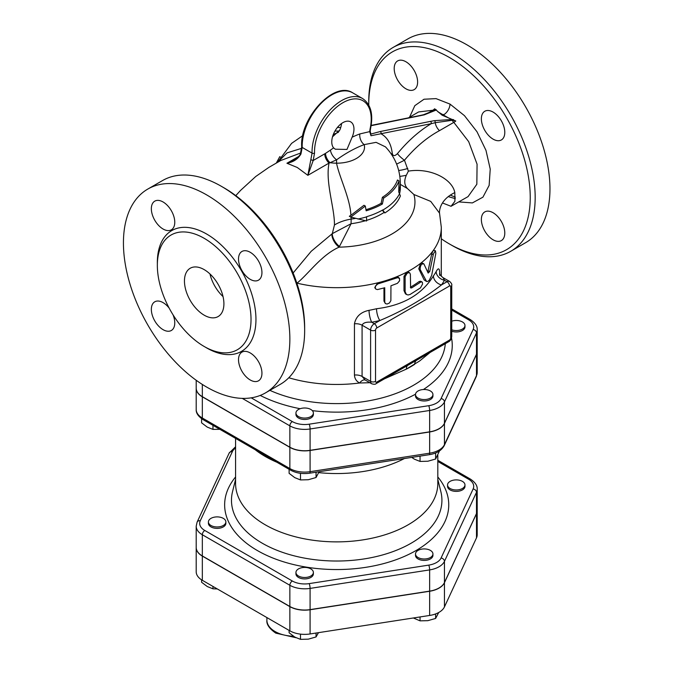 <?xml version="1.0" encoding="UTF-8"?>
<svg xmlns="http://www.w3.org/2000/svg" width="673" height="673" viewBox="0 0 673 673"><rect width="100%" height="100%" fill="white"/><g stroke="black" fill="none" stroke-linecap="round" stroke-linejoin="round"><path stroke-width="1.01" d="M458.515 489.793A8.715 5.031 180 0 1 447.545 484.93A8.715 5.031 180 0 1 456.26 479.899A8.715 5.031 180 0 1 464.976 484.93A8.715 5.031 180 0 1 458.515 489.793M464.976 484.93L464.976 486.352A8.715 5.031 180 0 1 458.515 491.214A8.715 5.031 180 0 1 447.545 486.352L447.545 484.93M418.059 557.522A8.715 5.031 180 0 1 415.51 553.963A8.715 5.031 180 0 1 424.226 548.924A8.715 5.031 180 0 1 432.941 553.963A8.715 5.031 180 0 1 427.557 558.607A8.715 5.031 180 0 1 418.059 557.522M432.941 553.963L432.941 555.385A8.715 5.031 180 0 1 427.557 560.029A8.715 5.031 180 0 1 418.059 558.943A8.715 5.031 180 0 1 415.51 555.385L415.51 553.963M296.246 571.15A8.715 5.031 180 0 1 305.803 567.465A8.715 5.031 180 0 1 313.382 572.454A8.715 5.031 180 0 1 304.667 577.484A8.715 5.031 180 0 1 295.943 572.454A8.715 5.031 180 0 1 296.246 571.15M313.382 572.454L313.382 573.876A8.715 5.031 180 0 1 304.667 578.915A8.715 5.031 180 0 1 295.943 573.876L295.943 572.454M214.88 517.066A8.715 5.031 180 0 1 225.859 521.92A8.715 5.031 180 0 1 217.143 526.959A8.715 5.031 180 0 1 208.42 521.92A8.715 5.031 180 0 1 214.88 517.066M225.859 521.92L225.859 523.35A8.715 5.031 180 0 1 217.143 528.381A8.715 5.031 180 0 1 208.42 523.35L208.42 521.92M413.365 617.974L420.053 620.851L427.835 620.666L435.616 618.445L438.72 612.506M289.112 630.391L289.112 632.771L294.799 637.079L300.495 639.35L308.276 639.165L316.049 636.944L318.497 632.654M201.58 579.84L201.58 582.246L207.276 586.545L212.971 588.816L217.329 588.951M316.049 633.032L316.049 636.944M212.971 586.435L212.971 588.816M420.053 616.939L420.053 620.851M435.616 613.927L435.616 618.445M300.495 634.126L300.495 639.35M451.751 321.198A8.715 5.031 180 0 1 460.542 321.122A8.715 5.031 180 0 1 464.976 325.505A8.715 5.031 180 0 1 458.515 330.367A8.715 5.031 180 0 1 451.751 329.812M464.976 325.505L464.976 326.927A8.715 5.031 180 0 1 460.542 331.309A8.715 5.031 180 0 1 451.751 331.234M418.059 398.088A8.715 5.031 180 0 1 415.51 394.529A8.715 5.031 180 0 1 420.347 390.029A8.715 5.031 180 0 1 432.941 394.529A8.715 5.031 180 0 1 427.557 399.182A8.715 5.031 180 0 1 418.059 398.088M432.941 394.529L432.941 395.96A8.715 5.031 180 0 1 424.226 400.99A8.715 5.031 180 0 1 415.51 395.96L415.51 394.529M296.246 411.725A8.715 5.031 180 0 1 309.487 408.831A8.715 5.031 180 0 1 313.382 413.029A8.715 5.031 180 0 1 304.667 418.059A8.715 5.031 180 0 1 295.943 413.029A8.715 5.031 180 0 1 296.246 411.725M313.382 413.029L313.382 414.45A8.715 5.031 180 0 1 304.667 419.481A8.715 5.031 180 0 1 295.943 414.45L295.943 413.029M411.725 457.404L414.366 459.154L420.053 461.426L427.835 461.241L435.616 459.02L439.494 450.91M289.112 469.3L289.112 473.346L294.799 477.653L300.495 479.925L308.276 479.74L316.049 477.519L319.103 471.731M201.58 418.673L201.58 422.821L207.276 427.119L212.971 429.391L219.878 429.324M420.053 456.109L420.053 461.426M435.616 452.963L435.616 459.02M300.495 473.304L300.495 479.925M316.049 472.202L316.049 477.519M212.971 425.344L212.971 429.391M196.196 547.477A20.939 12.089 0 0 0 196.196 547.544A20.939 12.089 0 0 0 202.329 556.091L289.853 606.625A20.939 12.089 0 0 0 310.085 609.755L429.643 591.256A20.939 12.089 0 0 0 444.449 582.709L476.492 513.684A20.939 12.089 0 0 0 477.199 510.555A20.939 12.089 0 0 0 477.199 510.479M477.199 510.555L477.199 534.749A20.939 12.089 180 0 1 476.492 537.878L444.449 606.911A20.939 12.089 180 0 1 429.643 615.459L310.085 633.958A20.939 12.089 180 0 1 289.853 630.828L202.329 580.294A20.939 12.089 180 0 1 196.196 571.747L196.196 547.544M437.812 461.451L468.601 479.226A17.456 10.078 180 0 1 473.119 488.96A3.483 2.751 24.9 0 1 476.492 492.333A20.939 12.089 0 0 0 477.199 489.204L477.199 510.412A20.939 12.089 180 0 1 476.492 513.541L444.449 582.566A20.939 12.089 180 0 1 429.643 591.121L310.085 609.612A20.939 12.089 180 0 1 289.853 606.482L202.329 555.948A20.939 12.089 180 0 1 196.196 547.401L196.196 526.193A20.939 12.089 0 0 0 202.329 534.741A3.483 2.011 -60 0 1 204.794 530.475A17.456 10.078 180 0 1 200.276 520.742L232.32 451.709A17.456 10.078 180 0 1 235.584 447.991M451.751 310.068L468.601 319.801A17.456 10.078 180 0 1 473.119 329.534A3.483 2.751 24.9 0 1 476.492 332.908A20.939 12.089 0 0 0 477.199 329.778L477.199 351.129A20.939 12.089 180 0 1 476.492 354.259L444.449 423.283A20.939 12.089 180 0 1 429.643 431.83L310.085 450.33A20.939 12.089 180 0 1 289.853 447.2L202.329 396.666A20.939 12.089 180 0 1 196.196 388.119L196.196 380.27M318.75 472.623A101.118 58.374 0 0 0 404.406 458.532M255.176 449.707A101.118 58.374 0 0 0 265.204 456.454A101.118 58.374 0 0 0 276.881 462.242M235.584 438.401L235.584 483.5A101.118 58.374 0 0 0 265.204 524.78A101.118 58.374 0 0 0 375.399 537.433A101.118 58.374 0 0 0 437.812 483.5L437.812 455.285M196.196 388.186A20.939 12.089 0 0 0 196.196 388.262A20.939 12.089 0 0 0 202.329 396.809L289.853 447.343A20.939 12.089 0 0 0 310.085 450.473L429.643 431.973A20.939 12.089 0 0 0 444.449 423.426L476.492 354.402A20.939 12.089 0 0 0 477.199 351.272A20.939 12.089 0 0 0 477.199 351.197M406.517 294.513L405.398 293.773L403.985 290.601L403.985 276.367L406.618 272.195L408.461 272.085L409.672 272.826L408.461 272.683L406.929 273.532L405.129 276.754L405.121 291.737L406.442 294.463L408.082 294.976L410.042 294.496L420.465 287.876L422.551 284.09L422.392 282.307L421.163 281.81L411.649 287.918L410.614 287.909L410.37 274.214L409.672 272.826M410.379 287.228L410.421 287.203A104.601 60.393 0 0 0 419.094 281.566L420.499 281.221L421.904 281.827M375.383 288.599L375.324 286.151L377.889 283.905L397.684 277.671L399.56 278.471L399.56 280.826L397.406 283.35L390.954 285.781L390.878 300.688L389.423 302.993L387.168 304.019L385.595 303.674L384.771 302.345L384.746 287.75L377.469 289.583L375.921 289.138L374.76 287.682L377.637 282.853A104.601 60.393 0 0 0 395.943 277.049A104.601 60.393 0 0 0 406.618 272.195L406.618 272.195A104.601 60.393 0 0 0 420.684 263.278L422.509 263.412M427.767 272.153L431.687 254.167L432.958 250.911L433.765 250.364L435.397 250.743L433.454 253.805L429.753 271.463L428.163 273.061L423.881 263.875L422.021 262.907M423.94 263.984C421.508 263.446 420.246 265.263 420.145 269.436L426.598 281.499L424.175 279.968L418.774 268.813L420.684 263.278A104.601 60.393 0 0 0 432.958 250.911A104.601 60.393 0 0 0 441.303 227.281L441.303 276.283M396.927 277.882L395.943 277.049L398.13 277.183L399.173 278.008M385.234 303.363L383.955 301.083L383.955 287.977M288.784 377.755A104.601 60.393 0 0 0 297.029 379.951A104.601 60.393 0 0 0 359.584 382.996A8.715 4.257 116.3 0 1 365.262 380.052M354.444 323.806A8.715 5.031 0 0 1 362.082 325.202L370.604 330.123L370.604 381.364A5.233 3.02 120 0 0 371.681 383.761L365.119 379.967L362.082 376.451L362.082 325.202C363.184 322.762 366.398 321.77 371.732 322.232A8.715 2.204 79.4 0 1 369.04 310.329C360.812 312.045 355.941 316.537 354.444 323.806L354.444 375.046C354.663 378.605 356.37 381.263 359.584 382.996L369.124 382.744A8.715 2.204 79.4 0 1 369.183 382.314M376.527 308.739A8.715 2.709 76.6 0 0 379.85 320.516L374.297 323.713L371.732 322.232A113.316 65.424 0 0 0 379.85 320.516C402.69 310.976 423.233 299.115 441.48 284.923A8.715 6.579 35.5 0 1 433.42 275.896C421.988 294.538 403.026 305.483 376.527 308.739A104.601 60.393 180 0 1 369.04 310.329M439.789 274.534C439.73 268.165 438.527 267.173 436.18 271.572A104.601 60.393 180 0 1 433.42 275.896M369.729 382.634A104.87 60.545 180 0 1 369.124 382.744M430.072 352.484L419.607 360.997L406.425 369.09L384.342 378.882M439.662 275.383L439.562 273.23C439.637 274.407 440.815 275.888 443.078 277.671L444.466 280.246L447.032 281.726L441.48 284.923A113.316 65.424 0 0 0 444.466 280.246A8.715 6.772 29.4 0 1 436.18 271.572M416.856 360.105L407.922 365.262M407.838 365.313A8.715 4.467 60.1 0 0 406.425 369.09A104.601 60.393 0 0 0 414.669 364.329A8.715 5.569 59.9 0 1 416.747 360.173M426.598 281.499L427.818 281.415L429.29 280.237L431.713 275.232L435.835 253.258L435.397 250.743M366.558 216.891L366.558 220.996L350.759 217.085L365.321 206.047L366.154 210.8A64.827 37.427 0 0 0 382.365 204.02L383.677 198.039A63.716 36.788 0 0 0 399.005 180.886L398.736 191.956L400.393 195.927A65.374 37.747 180 0 1 384.847 212.954L382.76 209.934A65.374 37.747 180 0 1 366.558 216.731L366.558 216.891A65.374 37.747 0 0 1 357.918 219.019M351.34 216.74L351.39 217.261M365.321 206.047L363.975 205.273L350.894 215.301C350.238 198.585 339.36 177.277 336.542 163.194L336.609 159.804A8.715 4.366 54.1 0 1 330.443 150.113L325.522 153.368A8.715 4.938 -120.9 0 0 330.081 162.706L336.609 159.804A131.479 75.914 -60 0 1 364.186 144.619L376.098 142.348L385.478 146.874C395.118 157.078 400.073 169.226 400.334 183.317A63.632 36.737 180 0 1 398.803 191.334M384.847 212.954L382.23 210.237M382.365 204.02L381.12 203.296L382.39 197.298A61.899 35.736 0 0 0 397.465 180.002L399.005 180.886M365.994 209.698A63.06 36.409 0 0 0 381.12 203.296M383.677 198.039L382.39 197.298M350.759 217.085L349.329 216.26L350.894 215.301M370.554 128.593A1.741 0.681 -167.6 0 1 370.083 128.93L369.679 131.63A1.741 0.909 4.3 0 0 370.184 131.042L370.554 128.593C373.49 114.174 370.823 104.147 362.554 98.519A41.844 24.161 120 0 0 329.787 110.279A41.844 24.161 120 0 0 312.07 153.124L307.855 175.325L329.03 163.102C325.21 182.484 334.632 207.57 334.456 224.984A34.87 20.341 177.6 0 1 351.171 219.087L351.02 216.731M276.3 163.085L279.783 156.658L280.288 156.952M235.777 195.641L240.572 190.392L255.748 176.494L268.872 167.384L280.784 160.494L300.629 153.032M301.655 148.321L287.035 152.889L277.671 162.294M301.697 146.731L301.697 146.731C299.51 118.482 334.077 80.365 352.686 92.824A41.844 24.161 -60 0 0 319.927 104.593A41.844 24.161 -60 0 0 302.202 147.437A1.741 1.043 178.1 0 1 301.697 146.731L300.469 153.486L300.94 153.999L302.202 147.437L312.07 153.124A1.741 1.043 -1.9 0 0 314.535 153.074A40.094 23.151 -60 0 1 346.343 100.967A40.094 23.151 -60 0 1 370.083 128.93M310.96 159.779L313.197 160.494L314.535 153.074M325.522 153.368L324.731 153.839A8.715 5.031 60 0 0 329.03 163.102L330.081 162.706A34.87 23.605 1.3 0 0 336.542 163.194A27.82 16.068 180 0 0 364.186 144.619A8.715 5.821 69.4 0 1 359.828 133.935L369.679 131.63L370.983 135.727L431.233 123.681A1.741 1.27 -101.4 0 0 430.384 121.392L380.22 131.538A1.741 1.27 78.6 0 1 381.069 133.818C387.404 137.342 391.131 143.854 392.266 153.368A8.715 5.586 173.8 0 0 391.341 154.134M380.22 131.538L370.621 134.112L370.907 134.491L370.184 131.042M370.613 134.112L370.983 135.727M300.469 153.486C300.73 155.513 293.1 161.343 293.941 160.325L286.934 163.245L297.273 167.484L307.855 175.325L313.197 160.494L324.731 153.839M298.719 156.447L286.934 163.245C293.361 162.109 298.03 159.021 300.94 153.999M396.624 164.111L404.456 160.25C415.199 147.362 426.867 137.494 439.469 130.655A8.715 5.005 59.7 0 1 435.221 122.696L452.046 120.307A1.741 0.774 -87.8 0 0 451.701 119.466L434.388 120.669A1.741 1.211 81 0 1 435.221 122.696L431.233 123.681C419.262 130.873 408.006 140.85 397.465 153.587C394.715 156.329 392.982 156.254 392.266 153.368M371.109 125.691L424.31 114.847L435.725 110.246A1.741 1.565 -129.7 0 0 434.623 110.254A5.569 2.061 -166.4 0 0 434.64 108.782L442.102 115.184L455.798 121.005A5.552 2.061 -166.4 0 0 452.046 120.307A8.715 5.039 60 0 0 453.821 122.368A8.715 3.315 133.1 0 0 455.798 121.005M439.469 130.655L453.821 122.368L468.677 141.633L477.073 164.187L476.837 184.251L468.055 196.617L451.028 206.291L454.898 201.32L454.822 192.613C452.399 179.102 430.619 167.51 408.385 171.119L404.456 160.25A8.715 1.96 39.4 0 1 397.465 153.587M434.64 108.782A8.715 6.301 -77.7 0 1 432.832 110.254A8.715 5.039 60 0 0 434.623 110.254L423.502 114.73A1.741 1.321 75.9 0 1 424.31 114.847M420.516 115.706A1.741 1.27 -101.4 0 0 419.792 115.563A1.741 1.27 -101.4 0 0 419.784 115.563L371.16 125.397M408.452 117.859L418.631 111.937L432.832 110.254L426.539 113.897M352.114 137.199L346.974 149.431L335.297 149.213L333.615 147.883A15.689 9.06 -60 0 1 335.844 129.603A15.689 9.06 -60 0 1 350.709 121.88A15.689 9.06 -60 0 1 352.114 137.199A140.135 80.903 120 0 1 359.828 133.935M455.369 198.661L448.252 196.617M438.03 111.878L448.655 118.011M442.481 202.96L451.028 206.291M407.779 168.469A13.948 2.768 -18 0 1 398.71 170.488M334.456 224.984L332.302 233.64L311.22 251.273L293.134 272.986M332.521 136.812L339.789 130.082A15.689 9.06 120 0 0 341.556 123.504M338.46 132.278A131.479 75.914 120 0 0 333.261 134.583M206.645 194.892A117.674 67.939 60 0 1 283.526 298.593A117.674 67.939 60 0 1 265.482 392.889A117.674 67.939 60 0 1 147.808 324.95A117.674 67.939 60 0 1 147.808 189.063A117.674 67.939 60 0 1 206.645 194.892M147.808 189.063L162.605 180.524A117.674 67.939 60 0 1 221.442 186.354L221.442 186.354A117.674 67.939 60 0 1 304.65 330.477A117.674 67.939 60 0 1 280.279 384.35L265.482 392.889M223.907 187.775L221.442 186.354L223.907 187.775A114.191 65.929 -120 0 1 304.65 327.633L304.65 330.477M393.125 47.43L407.914 38.891A117.674 67.939 60 0 1 466.751 44.721A117.674 67.939 60 0 1 543.633 148.413A117.674 67.939 60 0 1 525.596 242.709L510.799 251.256A117.674 67.939 -120 0 0 528.835 156.952A117.674 67.939 -120 0 0 451.962 53.26A117.674 67.939 -120 0 0 393.125 47.438A117.674 67.939 -120 0 0 368.754 101.303L368.754 104.147A114.191 65.929 60 0 1 449.497 57.533A114.191 65.929 60 0 1 530.24 197.382A114.191 65.929 60 0 1 449.497 244.005A114.191 65.929 60 0 1 441.303 238.789M449.497 244.005L451.962 245.426A117.674 67.939 -120 0 0 510.807 251.256M368.754 105.055A114.191 65.929 60 0 1 368.754 104.147M405.912 61.756A16.564 9.565 60 0 1 416.73 76.352A16.564 9.565 60 0 1 414.189 89.618A16.564 9.565 60 0 1 405.912 88.802A16.564 9.565 60 0 1 395.093 74.207A16.564 9.565 60 0 1 397.634 60.932A16.564 9.565 60 0 1 405.912 61.756M504.792 132.362A16.564 9.565 60 0 1 501.36 139.95A16.564 9.565 60 0 1 488.598 135.509A16.564 9.565 60 0 1 481.372 118.843A16.564 9.565 60 0 1 484.796 111.264A16.564 9.565 60 0 1 497.566 115.697A16.564 9.565 60 0 1 504.792 132.362M493.082 239.781A16.564 9.565 60 0 1 482.263 225.186A16.564 9.565 60 0 1 484.796 211.911A16.564 9.565 60 0 1 493.082 212.735A16.564 9.565 60 0 1 503.9 227.331A16.564 9.565 60 0 1 501.36 240.598A16.564 9.565 60 0 1 493.082 239.781M454.822 192.613A34.87 25.271 2.7 0 0 439.435 212.382L441.303 227.281M209.984 273.987A27.896 16.102 -120 0 0 223.032 296.583M204.18 315.174A27.896 16.102 60 0 1 185.958 290.593A27.896 16.102 60 0 1 190.232 268.241A27.896 16.102 60 0 1 218.128 284.343A27.896 16.102 60 0 1 218.128 316.554A27.896 16.102 60 0 1 204.18 315.174M204.18 238.309A66.248 38.252 60 0 1 247.462 296.684A66.248 38.252 60 0 1 237.308 349.767A66.248 38.252 60 0 1 171.06 311.523A66.248 38.252 60 0 1 171.06 235.028A66.248 38.252 60 0 1 204.18 238.309M173.054 314.846A16.564 9.565 60 0 1 174.77 322.897A16.564 9.565 60 0 1 171.346 330.485A16.564 9.565 60 0 1 158.584 326.043A16.564 9.565 60 0 1 151.349 309.378A16.564 9.565 60 0 1 154.782 301.798A16.564 9.565 60 0 1 169.175 308.133M163.059 229.005A16.564 9.565 60 0 1 152.241 214.418A16.564 9.565 60 0 1 154.782 201.143A16.564 9.565 60 0 1 163.059 201.967A16.564 9.565 60 0 1 173.878 216.555A16.564 9.565 60 0 1 171.346 229.829A16.564 9.565 60 0 1 163.059 229.005M238.52 259.055A16.564 9.565 60 0 1 241.952 251.466A16.564 9.565 60 0 1 254.714 255.908A16.564 9.565 60 0 1 261.94 272.573A16.564 9.565 60 0 1 258.508 280.153A16.564 9.565 60 0 1 245.746 275.72A16.564 9.565 60 0 1 238.52 259.055M250.23 352.946A16.564 9.565 60 0 1 261.048 367.534A16.564 9.565 60 0 1 258.516 380.809A16.564 9.565 60 0 1 250.23 379.984A16.564 9.565 60 0 1 239.411 365.397A16.564 9.565 60 0 1 241.952 352.122A16.564 9.565 60 0 1 250.23 352.946M378.319 283.779L377.637 282.853A104.601 60.393 0 0 1 297.029 283.156C308.764 273.6 321.458 254.932 339.108 247.151A78.261 45.184 0 0 0 413.878 194.497L407.401 188.516C404.296 185.117 403.935 180.709 406.315 175.291L408.385 171.119M413.878 194.497L430.728 201.395L439.477 213.08M406.315 175.291A13.948 1.195 -12.7 0 1 399.863 176.368M400.334 184.377L407.401 188.516M331.898 233.91A10.457 5.224 55.9 0 0 339.108 247.151L351.07 223.73L351.171 219.087A63.632 36.737 180 0 0 355.537 218.405M339.486 246.461A10.457 4.947 54.6 0 1 332.302 233.64L351.07 223.73A63.632 36.737 180 0 0 365.346 220.744M473.119 329.534L441.084 398.567A17.456 10.078 180 0 1 428.743 405.693L309.185 424.183A17.456 10.078 180 0 1 292.326 421.576L251.214 397.844M423.401 389.524A115.546 66.711 0 0 0 451.541 338.031M312.331 410.631A115.546 66.711 0 0 0 415.527 394.201M260.215 395.43A115.546 66.711 0 0 0 300.175 408.713M445.299 343.684A108.706 62.766 180 0 1 382.188 397.852A108.706 62.766 180 0 1 269.873 390.348M293.445 636.237A27.896 16.102 180 0 1 275.064 631.535A27.896 16.102 180 0 1 266.895 620.153C266.365 624.317 269.335 628.649 275.787 633.133L295.977 637.71M476.492 513.684L476.492 537.878M429.643 591.256L429.643 615.459M444.449 582.709L444.449 606.911M289.853 606.625L289.853 630.828M310.085 609.755L310.085 633.958M202.329 556.091L202.329 580.294M473.119 488.96L441.084 557.993A17.456 10.078 180 0 1 428.743 565.118L309.185 583.609A17.456 10.078 180 0 1 292.326 581.001L204.794 530.475M235.584 476.964A112.063 64.701 0 0 0 257.465 550.598A112.063 64.701 0 0 0 401.402 557.673A112.063 64.701 0 0 0 437.812 476.964M440.865 491.694A105.224 60.747 180 0 1 383.753 554.611A105.224 60.747 180 0 1 262.293 543.229A105.224 60.747 180 0 1 232.53 491.685L235.584 479.353M468.601 479.226A3.483 2.011 -60 0 1 470.351 479.058L437.812 460.273M235.584 446.746L229.156 453.089A3.483 2.751 24.9 0 1 232.32 451.709M441.084 557.993A3.483 2.751 24.9 0 1 444.449 561.358L476.492 492.333L476.492 513.541M229.156 453.089L197.113 522.113A3.483 2.751 24.9 0 1 200.276 520.742M428.743 565.118A3.483 0.74 81.2 0 1 429.643 569.905A20.939 12.089 0 0 0 444.449 561.358L444.449 582.566M309.185 583.609A3.483 0.74 81.2 0 1 310.085 588.404L429.643 569.905L429.643 591.121M202.329 555.948L202.329 534.741L289.853 585.274A3.483 2.011 -60 0 1 292.326 581.001M289.853 606.482L289.853 585.274A20.939 12.089 0 0 0 310.085 588.404L310.085 609.612M476.492 354.402L476.492 375.61A3.483 2.751 24.9 0 1 476.282 376.552L477.199 372.48A20.939 12.089 180 0 1 476.492 375.61L444.449 444.634A3.483 2.751 24.9 0 1 444.247 445.585L476.282 376.552M196.196 409.47C195.961 413.037 198.249 416.419 203.053 419.616A3.483 2.011 -60 0 1 202.329 418.017A20.939 12.089 180 0 1 196.196 409.47L196.196 388.262M203.053 419.616L290.576 470.149A3.483 2.011 -60 0 1 289.853 468.551L202.329 418.017L202.329 396.809M444.449 423.426L444.449 444.634A20.939 12.089 180 0 1 429.643 453.181A3.483 0.74 81.2 0 1 429.273 454.687C436.558 453.543 441.547 450.515 444.247 445.585M290.576 470.149C296.17 473.169 302.556 474.179 309.715 473.186A3.483 0.74 -98.8 0 0 310.085 471.68A20.939 12.089 180 0 1 289.853 468.551L289.853 447.343M429.643 431.973L429.643 453.181L310.085 471.68L310.085 450.473M354.444 375.046A8.715 5.031 180 0 1 362.082 376.451L370.604 381.364A3.483 2.011 0 0 0 375.534 381.364L375.534 330.123A1.741 1.01 -60 0 1 376.762 327.987L449.497 285.991A3.483 2.011 -120 0 0 447.032 281.726A5.233 3.02 120 0 1 449.648 281.465L443.078 277.671M375.534 330.123A3.483 2.011 0 0 1 370.604 330.123A5.233 3.02 120 0 1 374.297 323.713A3.483 2.011 60 0 1 376.762 327.987M449.497 285.991A1.741 1.01 -60 0 1 450.725 286.706A3.483 2.011 0 0 0 451.751 285.276C452.105 284.376 451.406 283.106 449.648 281.465M450.725 286.706L450.725 337.947A3.483 2.011 0 0 0 451.751 336.525L451.751 285.285M409.058 364.615L376.039 383.677A3.483 2.011 -120 0 0 376.762 382.079A1.741 1.01 -60 0 1 375.534 381.364M450.725 337.947A1.741 1.01 -60 0 1 449.497 340.084A3.483 2.011 60 0 1 448.765 341.691C450.372 340.858 451.364 339.133 451.751 336.525M449.497 340.084L376.762 382.079M418.774 268.813L420.145 269.436M424.175 279.968L425.639 280.515M431.687 254.167L433.277 254.587M428.221 270.975L429.753 271.463M383.955 301.083L384.746 301.984M403.985 276.367L405.104 277.133M403.985 290.601L405.104 291.367M419.094 281.566L420.465 282.18M410.421 287.203L411.649 287.918M382.836 210.052A65.374 37.747 0 0 0 399.552 193.698A63.632 36.737 180 0 0 400.334 187.935L400.334 183.317M453.585 119.668A6.663 2.473 13.6 0 0 451.701 119.466M434.388 120.669L430.384 121.392M435.725 110.246A6.68 2.473 13.6 0 0 436.138 109.581M333.615 147.883A140.135 80.903 120 0 0 330.443 150.113M443.759 114.721A8.715 4.972 120.6 0 0 450.001 104.088L436.037 98.62L424.007 99.234L414.829 105.661L409.554 117.203M458.893 201.908L472.379 202.918L482.92 197.172L489.145 185.386L490.222 169.083L485.982 150.373L476.989 131.748L464.446 115.638L450.001 104.088M242.272 398.374L289.853 425.849A3.483 2.011 -60 0 1 292.326 421.576M289.853 447.2L289.853 425.849A20.939 12.089 0 0 0 310.085 428.979A3.483 0.74 -98.8 0 0 309.185 424.183M202.329 396.666L202.329 384.443M443.33 114.469L442.102 115.184M468.601 319.801A3.483 2.011 -60 0 1 470.351 319.633L451.751 308.89M334.927 131.1A27.82 16.068 180 0 1 339.251 131.134M205.4 347.175A69.731 40.262 -120 0 0 255.95 320.163A69.731 40.262 -120 0 0 206.645 234.036A69.731 40.262 -120 0 0 157.356 263.959M384.047 212.483A63.632 36.737 180 0 1 366.558 220.382M441.084 398.567A3.483 2.751 24.9 0 1 444.449 401.932L476.492 332.908L476.492 354.259M428.743 405.693A3.483 0.74 81.2 0 1 429.643 410.48A20.939 12.089 0 0 0 444.449 401.932L444.449 423.283M310.085 450.33L310.085 428.979L429.643 410.48L429.643 431.83M266.895 617.57L266.895 620.153M437.812 479.353L440.865 491.685M477.199 489.204C477.443 485.645 475.155 482.263 470.351 479.058M197.113 522.113L196.196 526.193M309.715 473.186L429.273 454.687M477.199 372.48L477.199 351.272M415.88 360.669L448.773 341.682M376.039 383.677C375.433 384.434 373.978 384.46 371.681 383.761M352.686 92.824L362.554 98.519M419.784 115.563L423.502 114.73M455.369 197.164L450.296 195.136M277.503 162.386L291.586 143.374L302.757 135.66M337.442 127.424L340.731 127.525M477.199 329.778C477.443 326.22 475.155 322.838 470.351 319.633"/></g></svg>
